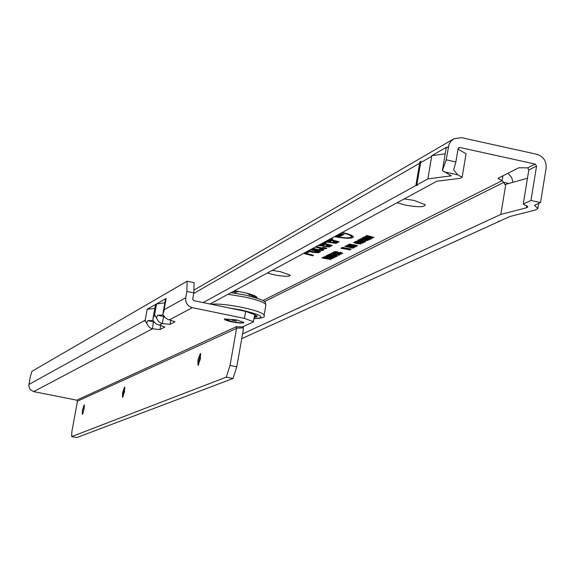 <?xml version="1.0" encoding="UTF-8"?>
<svg xmlns="http://www.w3.org/2000/svg" width="575" height="575" viewBox="0 0 575 575"><rect width="100%" height="100%" fill="white"/><g stroke="black" fill="none" stroke-linecap="round" stroke-linejoin="round"><path stroke-width="0.86" d="M404.182 198.921L413.986 200.409L425.177 204.671C424.968 207.259 418.32 207.388 405.246 205.059L397.188 202.709M272.191 270.379L280.248 271.637L290.167 275.137C289.822 276.791 284.517 276.69 274.253 274.828L267.389 272.981M334.873 236.44C344.166 238.136 349.729 238.287 351.562 236.907C351.591 235.628 348.342 234.226 341.794 232.695M334.434 236.684C345.69 238.704 352.001 238.79 353.366 236.95C352.798 235.534 349.097 234.032 342.247 232.451M351.713 236.569L352.82 236.174M315.661 246.847L321.066 248.263L325.277 248.098L320.886 248.019L315.927 246.704M315.308 247.034L320.728 248.443L325.91 248.759L326.887 248.242L323.416 247.315L321.569 247.918L316.279 246.51M321.324 249.147L320.246 250.01L318.054 249.873L312.671 248.465M312.405 248.608L317.795 250.017L321.274 250.226L322.287 249.687L321.324 249.435M312.06 248.795L317.457 250.197L322.611 250.506L323.89 249.83L320.426 248.91L318.392 249.694L313.023 248.278M310.816 249.471L317.795 251.318L316.042 252.252L313.864 252.116L308.516 250.714M308.25 250.858L313.612 252.252L317.069 252.468L319.017 251.426L311.082 249.327M307.912 251.038L313.274 252.432L318.399 252.748L320.613 251.57L311.427 249.14M310.471 249.658L316.2 251.174L314.202 251.936L308.861 250.528M530.962 200.467L536.561 166.067L528.82 169.927L523.257 204.032L530.962 200.467L540.536 202.544L534.47 205.311L537.869 208.373L535.397 210.033L509.896 216.502L499.704 221.145L498.273 221.181L498.676 221.612L241.744 338.646M540.536 202.544L546.113 168.173C546.566 161.093 543.468 156.458 536.827 154.28L461.596 137.669L453.984 138.712L450.728 141.436L448.96 144.562L446.2 159.836L442.419 170.588L451.325 175.828L427.879 178.89L416.817 184.978L420.9 161.187L420.066 161.668L419.628 163.264L415.876 185.495L417.285 185.438L416.817 184.978M528.82 169.927L527.713 167.85L518.822 167.763L498.41 178.092L498.022 178.523L502.133 180.672L502.931 175.806M446.322 147.301L431.782 155.674L427.879 178.89M415.876 185.495L203.169 302.594M458.009 149.169L466.066 153.748L462.149 177.272L460.18 178.315L436.871 181.218L210.055 304.017M462.149 177.272L457.714 174.822L444.073 171.846M448.399 146.683L446.214 147.94L446.322 147.279L442.419 170.588M536.561 166.067L535.232 164.083L459.957 147.516L458.886 147.66L458.067 148.803L455.874 161.956L453.661 169.848L457.714 174.822M262.84 300.581L502.133 180.672L503.858 182.361L504.85 184.604L527.462 178.236M523.257 204.032L527.879 206.863L526.492 207.805L500.839 214.403L242.578 333.902M498.748 221.167L498.676 221.612M264.421 301.638L503.858 182.361L508.846 183.447M500.839 214.403L505.777 184.309M360.942 243.239L355.012 241.651L359.734 241.96L362.847 243.053L360.971 242.973M363.896 242.521L356.119 241.105L362.257 241.816L357.722 240.271L365.197 241.859L360.503 241.097L364.234 242.348L359.303 241.55L363.896 242.521M365.714 241.593L357.916 240.17L359.03 239.703L361.481 239.983L363.364 240.673L362.89 240.997L365.714 241.593M365.894 240.702L359.928 239.107L364.687 239.408L367.813 240.515L365.916 240.436M368.877 239.976L361.043 238.546L366.958 239.063L362.379 237.856L369.897 239.452L363.989 238.934L368.877 239.976M371.443 238.661L370.142 239.329L362.624 237.727L363.889 237.072L365.183 237.346L364.241 237.834L365.973 238.201L366.864 237.741L368.158 238.021L367.267 238.481L369.179 238.884L370.149 238.388L371.443 238.661M371.946 238.409L364.083 236.972L370.02 237.489L365.427 236.275L372.974 237.877L367.037 237.36L371.946 238.409M373.958 237.382L365.549 236.21L366.922 235.498L373.958 237.382M359.849 243.728L358.477 243.153L359.088 243.053L361.136 244.001L356.529 243.57L353.445 242.47L356.694 242.557L354.746 242.729L359.849 243.728M352.957 247.782L345.769 245.863L351.692 246.833L354.114 247.624L352.957 247.782L353 247.135M354.114 247.193L346.919 245.273L352.842 246.237L355.271 247.034L354.114 247.193L354.157 246.546M355.271 246.596L348.069 244.677L354.006 245.64L356.435 246.438L355.271 246.596L355.321 245.949M356.435 245.999L349.219 244.073L355.163 245.043L357.6 245.841L356.435 245.999L356.478 245.353M353.122 248.192L344.82 246.287L353.122 248.192M349.801 249.816L340.824 248.278L341.514 247.926L345.712 248.659L341.931 247.703L342.621 247.351L351.117 249.147L347.494 248.745L350.441 249.485L346.754 249.169L349.801 249.816M339.545 253.97L337.942 253.323L338.711 253.201L341.162 254.308L335.872 253.805L332.3 252.533L336.109 252.677L333.938 252.871L339.545 253.97M341.255 253.093L339.652 252.447L340.422 252.324L342.873 253.431L337.568 252.928L333.996 251.656L337.812 251.792L335.635 251.987L341.255 253.093M339.509 255.149L335.433 254.854L337.92 254.804L337.245 254.423L332.537 254.2L330.603 253.417L334.427 253.582L332.328 253.654L332.939 254.006L337.611 254.222L339.48 254.818M337.367 256.249L328.426 254.66L329.396 254.157L330.999 254.495L330.352 254.833L331.358 255.07L334.894 255.257L337.345 256.019M334.787 257.564L325.874 255.99L326.844 255.487L328.44 255.818L327.793 256.155L328.799 256.393L332.321 256.579L334.765 257.341M336.088 256.903L331.107 256.299L327.304 255.12L332.357 255.659L336.073 256.694M332.213 258.808L323.358 257.219L324.178 256.795L327.34 256.967L333.522 258.139L328.95 257.988L332.213 258.808M330.812 259.526L321.978 257.938L323.251 257.277L324.839 257.614L323.941 258.082L325.687 258.448L326.463 258.046L328.052 258.383L327.276 258.779L330.812 259.526M321.95 243.441L327.7 245.022L325.529 246.186L321.195 245.381L321.677 245.065L322.985 245.611L324.228 244.943L321.368 243.757M318.241 245.446L329.267 246.977L332.199 245.424L324.997 243.505L326.025 242.715L324.192 242.226M328.699 239.789L334.499 241.392L332.278 242.578L327.908 241.766L328.397 241.443L329.712 241.989L330.984 241.313L328.102 240.106M324.918 241.838L336.059 243.376L339.042 241.795L331.782 239.847L332.839 239.049L330.984 238.553M331.488 238.682L331.574 239.725L331.459 238.675M303.535 253.41L312.627 255.81L313.576 255.307L306.259 253.374L309.084 251.857L307.28 251.383M312.62 255.056L312.627 255.81M306.137 252.447L306.259 253.374M307.618 251.469L306.942 251.562M312.117 254.919L304.685 253.23L307.496 251.713M303.873 253.23L312.002 255.163M329.77 240.803L329.712 241.989M328.418 241.011L328.397 241.443M329.626 240.745L329.453 241.105L327.649 240.357M329.195 239.516L336.138 241.536L333.644 242.866L326.507 241.478L327.779 240.745L329.453 241.105M331.322 238.639L330.618 238.747M337.532 241.385L331.085 239.955L330.151 239.487L331.193 238.898M325.5 241.514L334.693 243.088L337.403 241.644M323.035 244.447L322.985 245.611M321.691 244.648L321.677 245.065M322.884 244.382L322.712 244.742L320.922 243.994M322.438 243.175L329.324 245.166L326.88 246.474L319.808 245.094L321.058 244.382L322.712 244.742M324.53 242.319L323.833 242.42M330.704 245.029L324.314 243.613L323.38 243.146L324.401 242.571M318.816 245.137L327.915 246.697L330.575 245.281M339.308 234.039L342.412 235.355L337.985 235.139L340.371 234.916L339.947 234.578L338.035 234.729M341.004 233.127L341.478 233.227L340.587 233.709L343.994 234.428L343.397 234.751L339.523 233.924M336.109 235.772L339.962 236.591L339.379 236.907L335.527 236.088M337.36 235.096L341.219 235.915L340.644 236.232L336.174 235.743M339.379 236.907L339.365 236.469M340.644 236.232L340.623 235.793M343.397 234.751L343.39 234.298M342.412 235.355L342.362 234.852M339.315 234.55L339.293 234.054M339.947 234.578L340.041 234.162M340.436 234.772L340.659 234.291M327.276 258.779L327.182 258.197M323.941 258.082L323.84 257.399M328.771 258.082L328.656 257.312M328.95 257.988L328.9 257.406M326.967 257.169L325.335 257.356L327.182 257.751L327.685 257.456L327.024 256.91M325.335 257.356L325.227 256.666M325.781 257.126L325.745 256.709M331.969 255.853L328.842 255.401L334.6 256.579L334.765 256.22L334.614 256.565L332.034 255.588M327.793 256.155L327.728 255.674M330.323 256.623L330.287 256.249M330.352 254.833L330.28 254.344M332.889 255.738L332.903 255.379M332.889 255.3L332.853 254.926M335.886 255.889L336.044 255.53M332.328 253.654L332.293 253.237M341.298 253L341.478 252.605M335.699 251.908L335.663 251.491M339.588 253.877L339.768 253.482M334.003 252.784L333.967 252.375M349.298 250.075L349.291 249.708M346.754 249.169L345.819 248.608M349.967 249.73L349.952 249.363M347.494 248.745L346.696 248.213M350.606 249.406L350.599 249.033M345.712 248.659L346.668 248.206M367.698 236.045L367.677 235.664M366.843 236.49L366.886 235.513M367.368 236.217L367.396 235.599M370.142 239.329L370.185 238.395M367.267 238.481L367.231 237.82M364.241 237.834L364.212 237.144M364.342 239.567L361.251 239.358L366.412 240.372L364.392 239.344M361.316 239.286L361.316 238.905M366.455 240.249L366.584 239.883M362.89 240.997L362.861 240.35M361.193 240.156L359.526 240.278L361.603 240.724L362.027 240.472L361.244 239.933M359.526 240.278L359.497 239.696M359.397 242.118L356.327 241.91L361.452 242.909L359.44 241.895M356.392 241.831L356.392 241.464M361.495 242.794L361.625 242.434M507.977 173.248L511.577 177.423L513.065 182.268M431.818 155.667L445.23 153.812M420.066 161.668L420.792 161.632M236.354 319.858L243.937 322.402C243.584 323.452 239.61 323.287 232.013 321.907C226.6 320.713 224.092 319.736 224.473 318.974L236.354 319.858M153.374 322.101L152.44 328.792L159.979 329.568L164.853 326.981L156.299 324.005L154.388 322.352L152.821 319.772L153.503 316.638L154.366 316.157L156.572 303.967L155.451 304.915L152.986 318.521M153.503 316.638L155.243 315.675L158.161 321.015L160.03 322.632L162.337 323.553L170.035 324.343L174.972 321.77L167.541 319.233L165.356 317.838L162.847 314.295L164.019 310.845L163.552 311.104M82.455 409.961L82.304 414.388L84.043 409.271L84.194 404.85L82.455 409.961M82.922 413.482L84.432 405.921M122.619 392.56L122.525 397.332L124.502 391.74L124.588 386.968L122.619 392.56M123.165 396.542L123.546 392.739L124.883 387.945M197.929 359.921L197.972 365.333L200.423 358.836L200.373 353.424L197.929 359.921M198.648 364.701L198.993 360.137L200.761 354.272M154.114 322.022L147.818 320.591L153.123 320.447M145.497 321.051L144.986 321.267L145.497 321.051L148.336 326.298L150.176 327.887L152.44 328.792L33.673 391.618L30.216 389.584L28.75 385.832L30.274 376.819L31.941 371.306L187.141 281.197L194.077 282.641L193.825 292.876L192.69 299.208L193.638 300.624L245.654 311.384L254.783 314.705L253.244 322L242.427 326.923L236.124 326.823L236.203 326.377M146.79 323.057L147.818 320.591M163.278 316.746L164.615 317.12M153.626 322.237L154.445 322.417M164.213 316.645L157.643 315.201L156.594 317.716M163.537 316.882L162.337 323.553L159.246 325.191M187.141 281.197L186.861 291.432L185.725 297.771C185.322 302.853 187.543 306.144 192.381 307.661L169.395 319.822M163.94 310.831L164.141 309.702L164.019 310.845M71.681 436.605L76.755 437.597L233.019 378.501L226.277 377.135L71.681 436.605L71.839 431.796L77.467 401.177L76.777 400.164L33.673 391.618M76.777 400.164L236.124 326.823L236.562 328.418L230.029 365.448L226.277 377.135M243.232 326.557L243.304 329.806L236.778 366.814L233.019 378.501M185.725 297.771L164.141 309.702L166.175 298.418L147.157 309.285L154.819 308.387M192.381 307.661L244.418 318.399L253.553 321.698M164.874 302.752L156.572 303.967M166.175 298.418L165.521 299.18L163.013 313.095M155.243 315.675L154.366 316.157M163.185 315.043L157.643 315.201M144.986 321.267L145.18 320.182L28.851 384.481M254.768 314.575L257.241 316.566L254.272 317.616M254.43 316.703L256.658 315.661M257.205 298.245L246.502 293.121L239.049 291.568L235.57 292.035L235.362 293.2L236.433 293.423M235.362 293.2L231.624 292.711M249.5 294.932L249.313 296.01M232.048 320.21L236.426 321.001L232.048 320.21M243.728 322.194C243.146 323.143 239.272 322.956 232.12 321.641L224.753 318.845M325.845 247.962L325.91 248.759M320.16 249.054L320.246 250.01M322.525 249.471L322.611 250.506M315.963 251.304L316.042 252.252M318.313 251.8L318.399 252.748M420.577 162.718L431.674 156.321M446.2 159.836L455.874 161.956M193.717 293.466L419.628 163.264M458.131 148.551L459.957 147.516M535.232 164.083L527.713 167.85M327.901 240.796L327.98 241.665M335.973 242.406L336.059 243.376M333.558 241.895L333.644 242.866M331.459 238.711L331.085 239.955M321.188 244.44L321.267 245.288M324.774 243.405L324.681 242.355L324.789 243.383M329.188 246.021L329.267 246.977M326.794 245.511L326.88 246.474M324.681 242.384L324.314 243.613M323.452 247.329L323.531 248.256M335.642 254.409L335.613 253.942M359.864 240.098L359.864 239.725M526.492 207.805L526.844 205.606M170.797 320.095L170.035 324.343M230.029 365.448L236.778 366.814M77.467 401.177L236.562 328.418M186.861 291.432L193.825 292.876M145.18 320.182L147.157 309.285M160.72 325.479L159.979 329.568M244.418 318.399L245.654 311.384M236.577 328.145L243.412 327.894M254.092 318.607C266.318 317.882 262.071 315.014 241.349 310.011L228.598 307.855M210.982 304.211C218.047 303.629 228.483 304.7 242.291 307.417C256.155 310.45 263.415 313.102 264.076 315.366L265.902 304.966C265.255 302.644 258.002 299.956 244.145 296.916L228.016 294.292M231.028 292.668L244.03 294.846M235.57 292.035L232.861 291.669M247.351 293.351C253.654 295.04 256.651 296.434 256.335 297.527M234.356 290.864L238.251 291.446M351.562 236.907L352.123 235.693M453.445 139.028L194.278 289.908M327.908 241.766L327.815 240.76M321.195 245.381L321.102 244.404M340.702 234.298L340.45 234.844M327.858 257.09L327.685 257.456M330.258 256.249L330.294 256.651M333.486 256.86L333.313 257.233M332.824 254.926L332.86 255.329M336.059 255.537L335.886 255.911M332.206 253.23L332.257 253.733M338.172 254.351L337.992 254.739M341.507 252.612L341.306 253.05M335.584 251.483L335.635 251.987M339.796 253.489L339.595 253.927M333.888 252.368L333.938 252.871M354.746 242.298L354.746 242.729M361.251 238.905L361.251 239.358M366.62 239.897L366.476 240.314M356.327 241.457L356.327 241.91M361.661 242.442L361.517 242.851M537.869 208.373L538.674 203.392M231.071 292.639L244.102 294.831C272.967 301.817 263.487 302.946 265.902 304.966M254.085 318.658C262.164 318.284 265.499 317.192 264.076 315.366M246.804 293.192L255.293 296.067L256.781 297.11L257.377 298.303M234.377 290.849L238.74 291.511"/></g></svg>
